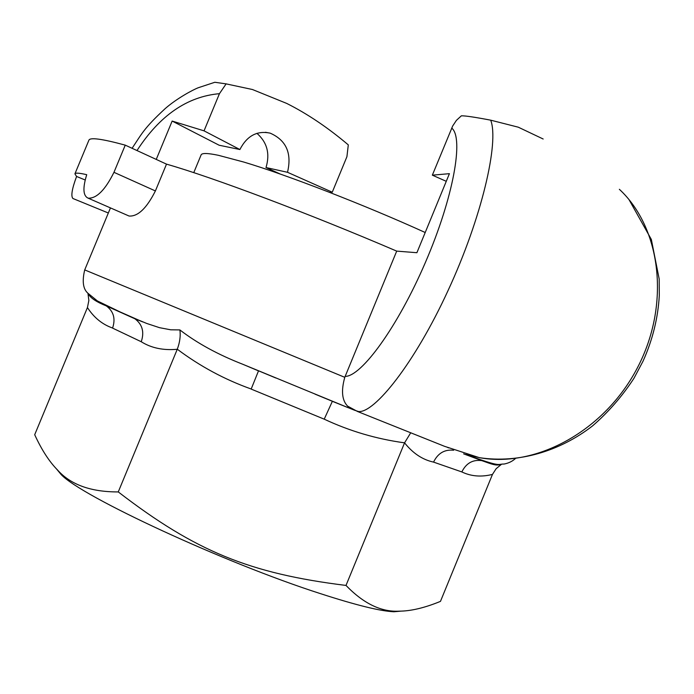<?xml version="1.0" encoding="UTF-8"?>
<svg xmlns="http://www.w3.org/2000/svg" width="694" height="694" viewBox="0 0 694 694"><rect width="100%" height="100%" fill="white"/><g stroke="black" fill="none" stroke-linecap="round" stroke-linejoin="round"><path stroke-width="1.04" d="M56.44 468.866L61.219 474.627C81.597 496.522 224.483 562.886 320.428 593.63C356.022 605.159 380.529 611.206 393.94 611.761L401.184 611.119M112.593 328.036C102.313 324.436 93.924 317.609 87.435 307.555L34.7 434.713C41.657 449.886 49.274 461.657 57.55 470.02C70.641 484.707 90.879 492.011 118.266 491.925C195.474 551.322 249.545 573.478 346.002 585.432C363.526 603.554 381.214 612.134 399.085 611.162C410.805 611.145 424.598 607.883 440.464 601.377L492.48 474.384L496.141 468.702L501.389 464.364M275.744 377.961L242.727 364.246C218.116 354.66 197.165 343.218 179.867 329.919C180.726 335.844 179.867 342.281 177.282 349.221L118.266 491.925M88.563 294.325C90.888 298.264 96.787 302.116 106.251 305.881L106.338 305.924C113.634 311.372 115.716 318.772 112.567 328.106L141.238 341.734C151.318 348.041 163.333 350.557 177.274 349.273M410.544 433.082L404.567 442.833L346.002 585.432M177.282 349.221C199.993 366.259 224.63 379.523 251.193 389.013M87.435 307.555L88.858 300.511L87.965 293.328M453.642 450.233C444.559 449.287 437.862 453.251 433.559 462.109L461.84 471.937C466.134 463.184 472.805 459.419 481.836 460.634L481.922 460.66M501.32 464.373C496.609 465.223 491.048 464.277 484.646 461.527M619.369 189.306C661.209 228.1 670.638 304.796 637.318 367.976C604.257 431.33 535.976 467.851 479.814 457.736L465.492 454.423M543.176 139.008L518.297 127.193L490.719 120.175C474.982 117.173 465.197 115.716 461.354 115.82L456.418 120.357L452.679 125.996L432.345 175.166L449.417 173.673L416.894 252.711L396.708 251.115L344.788 377.302C341.006 390.835 341.986 400.473 347.711 406.233L353.428 409.755M353.983 410.024L358.477 411.533C374.309 413.346 414.422 363.743 448.012 290.639C481.818 217.751 499.264 142.123 490.701 120.192M242.961 364.35L258.498 370.882L251.167 389.082L324.219 419.167L332.374 401.288L315.076 394.166M353.697 409.885L332.374 401.288M179.867 329.919L170.793 329.815L159.533 327.681L146.764 323.473L132.363 317.488M141.238 341.734C144.508 332.053 142.4 324.402 134.905 318.78L133.369 317.93M156.245 159.412L172.147 121.06L204.045 130.845L239.89 149.531C246.943 135.851 257.049 130.394 270.218 133.161C286.266 140.24 292.027 153.279 287.507 172.294L332.261 192.203L346.913 156.714L348.301 144.881C327.872 127.592 307.347 113.773 286.735 103.432L252.425 89.509L226.114 83.879L214.836 82.274L198.432 87.687C193.192 89.595 176.736 98.496 165.337 108.472C143.667 128.494 141.706 133.959 132.086 148.29M204.045 130.845L219.443 93.681L226.114 83.879M447.647 447.491L448.888 447.925M396.708 251.115C308.44 213.266 211.757 176.987 166.499 164.14L155.395 190.937C146.66 208.295 137.889 216.658 129.075 216.034L127.757 215.461M446.268 181.316L432.345 175.166M332.261 192.203L329.615 192.377M74.917 173.856L88.893 140.223C89.942 137.204 102.053 138.843 125.25 145.141L113.963 172.32C105.219 189.974 96.622 198.597 88.164 198.172C83.063 195.908 82.586 188.083 86.724 174.688C79.29 172.971 75.351 172.693 74.917 173.856L76.583 176.476C71.994 188.785 70.771 196.124 72.913 198.501L73.529 198.762M125.25 145.141L166.499 164.14M85.249 180.015L76.583 176.476M287.507 172.294L266.01 167.54L280.393 174.116M256.919 133.326C267.138 142.331 270.166 153.73 266.01 167.54M172.147 121.06L219.139 145.228L239.89 149.531M425.205 232.507C364.471 204.895 287.047 174.94 243.663 162.023L218.48 155.326C207.697 153.062 201.911 152.923 201.113 154.901L193.765 172.641M324.219 419.167C349.741 431.121 376.521 439.016 404.567 442.841M461.84 471.937C471.096 476.388 481.306 477.212 492.48 474.41M404.567 442.833C412.904 453.321 422.568 459.749 433.559 462.109M344.779 377.319L84.711 269.914L110.45 207.905M451.725 128.069C464.017 137.837 453.468 197.391 425.483 262.245C397.653 327.091 361.366 376.59 345.152 376.4M136.996 150.546C159.741 115.49 187.215 96.535 219.443 93.681M155.395 190.937L113.963 172.32M393.94 611.761L399.085 611.162M61.219 474.627L57.55 470.02M463.635 453.859L481.836 460.634M481.922 460.669C492.393 464.416 495.82 465.769 500.235 464.598M479.407 457.684L444.611 446.346L357.514 411.49M347.989 407.63L332.313 401.297M142.73 321.903L120.114 311.944L97.386 300.944L87.956 293.276C83.063 289.086 81.987 281.304 84.711 269.914M242.718 364.246L348.275 407.725M106.338 305.924L134.905 318.78M142.6 321.843L134.801 318.728M226.47 83.922L225.845 83.818M479.814 457.736C518.661 463.471 559.815 451.317 592.572 425.882C608.447 412.106 622.24 396.248 633.969 378.282L643 361.244C652.594 339.939 658.025 318.017 659.3 295.497L659.179 278.979L651.345 239.465L629.05 199.698M515.564 458.422C512.458 461.293 508.624 463.167 504.078 464.043C496.973 463.844 502.69 467.947 466.42 454.691M357.479 411.464L347.737 406.198M129.075 216.034L88.164 198.172M108.333 212.997L72.913 198.501M265.455 132.285L270.148 133.144"/></g></svg>
